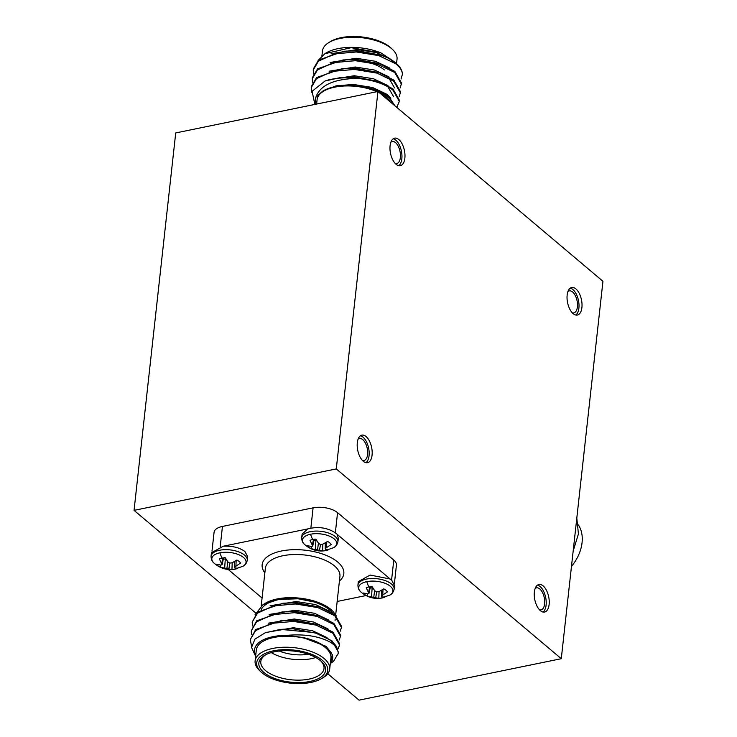 <?xml version="1.0" encoding="UTF-8"?>
<svg xmlns="http://www.w3.org/2000/svg" width="737" height="737" viewBox="0 0 737 737"><rect width="100%" height="100%" fill="white"/><g stroke="black" fill="none" stroke-linecap="round" stroke-linejoin="round"><path stroke-width="1.11" d="M310.553 534.233A17.209 8.006 6.3 0 1 332.046 537.411A17.209 8.006 6.3 0 1 333.575 547.702L324.335 550.815A12.483 5.804 6.3 0 1 322.594 550.954L322.18 550.981C315.629 551.184 309.789 549.028 304.648 544.505L304.648 544.505A17.209 8.006 6.3 0 1 310.553 534.233A24.533 12.382 78.4 0 0 312.681 539.53A12.483 5.804 6.3 0 1 315.851 539.143L318.596 543.409L320.438 544.496L322.751 544.219L327.56 541.446A12.483 5.804 6.3 0 1 329.78 542.893A12.483 5.804 6.3 0 1 331.18 544.505L325.22 548.521L325.597 549.314L328.435 549.765A12.483 5.804 6.3 0 1 325.772 550.576A12.483 5.804 6.3 0 1 324.335 550.815M219.912 552.814A17.209 8.006 6.3 0 1 241.404 555.993A17.209 8.006 6.3 0 1 242.934 566.274L233.693 569.388A12.483 5.804 6.3 0 1 231.952 569.535L231.538 569.563C224.988 569.765 219.147 567.601 214.006 563.077L214.006 563.077A17.209 8.006 6.3 0 1 219.912 552.814A24.533 12.382 78.4 0 0 222.04 558.112A12.483 5.804 6.3 0 1 225.209 557.725L227.945 561.981L229.797 563.068L232.1 562.801L236.918 560.028A12.483 5.804 6.3 0 1 239.138 561.465A12.483 5.804 6.3 0 1 240.538 563.077L234.578 567.103L234.956 567.895L237.793 568.338A12.483 5.804 6.3 0 1 235.131 569.148A12.483 5.804 6.3 0 1 233.693 569.388M366.768 581.65A17.209 8.006 6.3 0 1 388.261 584.828A17.209 8.006 6.3 0 1 389.79 595.118L380.55 598.223A12.483 5.804 6.3 0 1 378.809 598.37L378.394 598.398C371.844 598.601 366.003 596.445 360.863 591.922L360.863 591.922A17.209 8.006 6.3 0 1 366.768 581.65A24.533 12.382 78.4 0 0 368.896 586.947A12.483 5.804 6.3 0 1 372.065 586.56L374.811 590.825L376.653 591.903L378.965 591.636L383.774 588.863A12.483 5.804 6.3 0 1 385.995 590.309A12.483 5.804 6.3 0 1 387.395 591.922L381.434 595.938L381.812 596.73L384.65 597.182A12.483 5.804 6.3 0 1 381.987 597.993A12.483 5.804 6.3 0 1 380.55 598.223M360.863 591.922C359.002 590.558 358.025 588.301 357.924 585.15A18.222 8.476 6.3 0 1 366.473 579.089A18.222 8.476 6.3 0 1 391.439 583.99A18.222 8.476 6.3 0 1 394.138 589.149L394.525 585.593L391.826 580.434L335.611 533.017C327.458 527.637 318.163 526.273 307.725 528.917L302.096 534.178L301.7 537.734A18.222 8.476 6.3 0 1 310.259 531.672A18.222 8.476 6.3 0 1 335.224 536.573A18.222 8.476 6.3 0 1 337.924 541.732L338.311 538.176M244.979 551.598C239.516 547.554 232.284 545.767 223.302 546.218L211.455 552.75L211.058 556.315A18.222 8.476 6.3 0 1 219.617 550.253A18.222 8.476 6.3 0 1 244.583 555.154A18.222 8.476 6.3 0 1 247.282 560.313L247.669 556.748L244.979 551.598M389.643 578.904L370.149 575.063L358.32 581.594L357.924 585.15M322.447 660.426A35.726 16.619 -173.7 0 0 274.302 650.651A35.726 16.619 -173.7 0 0 261.064 671.96A35.726 16.619 -173.7 0 0 262.022 672.807A35.726 16.619 -173.7 0 0 321.489 678.63A35.726 16.619 -173.7 0 0 322.447 660.426M261.064 671.96L259.682 670.661A37.504 17.448 6.3 0 1 255.122 660.932A37.504 17.448 6.3 0 1 283.1 647.261A37.504 17.448 6.3 0 1 324.133 658.546A37.504 17.448 6.3 0 1 329.688 669.159A37.504 17.448 6.3 0 1 323.119 677.662L321.489 678.63M320.632 660.794A33.58 15.624 6.3 0 1 321.535 661.596A33.58 15.624 6.3 0 1 309.089 681.624A33.58 15.624 6.3 0 1 263.837 672.439A33.58 15.624 6.3 0 1 264.74 655.322A33.58 15.624 6.3 0 1 320.632 660.794M265.596 654.843A31.792 14.786 -173.7 0 0 260.806 661.559A31.792 14.786 -173.7 0 0 265.513 670.559A31.792 14.786 -173.7 0 0 300.291 680.113A31.792 14.786 -173.7 0 0 324.004 668.533A31.792 14.786 -173.7 0 0 320.798 660.942M315.768 657.505A31.792 14.786 6.3 0 1 271.253 652.595M279.259 651.038A28.218 13.128 -173.7 0 0 308.296 654.244M263.026 604.644L265.615 603.115A39.291 18.278 6.3 0 1 331.024 609.517A39.291 18.278 6.3 0 1 332.074 610.448L317.435 602.645L298.126 598.766L278.448 599.467L263.026 604.644L255.039 614.713M336.302 615.837L332.673 611.019M332.627 613.037A37.504 17.448 -173.7 0 0 329.513 609.821A37.504 17.448 -173.7 0 0 291.391 598.508A37.504 17.448 -173.7 0 0 261.285 609.508M255.638 656.308L251.547 647.427L254.956 639.117L265.209 632.788L280.465 629.37L314.745 632.613A44.653 20.774 6.3 0 1 331.908 641.586A44.653 20.774 6.3 0 1 336.671 646.939L331.024 642.581C319.48 636.197 304.74 633.792 286.794 635.368A39.291 18.278 -173.7 0 0 255.739 655.34M330.305 663.576A39.291 18.278 -173.7 0 0 332.276 654.594L330.268 663.899M329.688 669.159L330.904 658.159A37.504 17.448 -173.7 0 0 325.349 647.547A37.504 17.448 -173.7 0 0 284.316 636.261A37.504 17.448 -173.7 0 0 256.338 649.933L255.122 660.932M252.469 625.999L252.22 622.102L257.508 613.156L273.335 605.915L295.436 603.962L317.914 607.629L334.764 615.745L341.471 627.537L340.162 631.259M252.22 622.102L257.628 612.069L283.026 603.216L295.555 602.866L320.153 607.214L334.884 614.658L341.59 626.45L341.471 627.537M314.745 632.613L331.991 640.849L338.698 652.641L333.437 661.467L331.051 662.987M251.557 646.321L250.294 639.569L255.573 630.623L271.4 623.373L293.51 621.42L315.98 625.096L332.838 633.212L339.545 645.004L338.237 648.726M250.294 639.569L255.702 629.527L281.101 620.674L293.63 620.333L318.227 624.672L332.958 632.116L339.665 643.908L339.545 645.004M251.51 634.732L251.262 630.835L256.54 621.89L272.368 614.64L294.468 612.696L316.947 616.362L333.797 624.479L340.512 636.271L339.195 639.992M251.262 630.835L256.66 620.794L282.068 611.94L294.588 611.599L319.195 615.939L333.916 623.382L340.632 635.174L340.512 636.271M336.671 646.939L338.578 653.728M543.114 585.887A14.067 7.094 78.4 0 0 538.922 584.487A14.067 7.094 78.4 0 0 534.279 595.763A14.067 7.094 78.4 0 0 540.378 610.641A14.067 7.094 78.4 0 0 544.569 612.042A14.067 7.094 78.4 0 0 549.212 600.766A14.067 7.094 78.4 0 0 543.114 585.887M542.994 612.023A14.067 7.094 78.4 0 0 546.062 599.881A14.067 7.094 78.4 0 0 540.092 586.505A14.067 7.094 78.4 0 0 537.476 585.123M539.548 609.849A11.248 5.675 78.4 0 0 540.986 609.904A11.248 5.675 78.4 0 0 544.698 600.885A11.248 5.675 78.4 0 0 539.816 588.983A11.248 5.675 78.4 0 0 536.462 587.859A11.248 5.675 78.4 0 0 535.163 588.476M366.059 436.544A14.067 7.094 78.4 0 0 361.867 435.143A14.067 7.094 78.4 0 0 357.224 446.419A14.067 7.094 78.4 0 0 363.323 461.298A14.067 7.094 78.4 0 0 367.514 462.698A14.067 7.094 78.4 0 0 372.157 451.422A14.067 7.094 78.4 0 0 366.059 436.544M365.939 462.679A14.067 7.094 78.4 0 0 369.007 450.537A14.067 7.094 78.4 0 0 363.037 437.161A14.067 7.094 78.4 0 0 360.421 435.779M362.493 460.505A11.248 5.675 78.4 0 0 363.931 460.561A11.248 5.675 78.4 0 0 367.643 451.541A11.248 5.675 78.4 0 0 362.761 439.639A11.248 5.675 78.4 0 0 359.407 438.515A11.248 5.675 78.4 0 0 358.108 439.132M398.846 139.56A14.067 7.094 78.4 0 0 394.654 138.16A14.067 7.094 78.4 0 0 390.011 149.436A14.067 7.094 78.4 0 0 396.11 164.305A14.067 7.094 78.4 0 0 400.302 165.714A14.067 7.094 78.4 0 0 404.945 154.429A14.067 7.094 78.4 0 0 398.846 139.56M398.726 165.687A14.067 7.094 78.4 0 0 401.794 153.545A14.067 7.094 78.4 0 0 395.824 140.177A14.067 7.094 78.4 0 0 393.208 138.796M395.281 163.513A11.248 5.675 78.4 0 0 396.718 163.577A11.248 5.675 78.4 0 0 400.431 154.549A11.248 5.675 78.4 0 0 395.548 142.656A11.248 5.675 78.4 0 0 392.195 141.532A11.248 5.675 78.4 0 0 390.896 142.149M575.901 288.904A14.067 7.094 78.4 0 0 571.709 287.504A14.067 7.094 78.4 0 0 567.066 298.78A14.067 7.094 78.4 0 0 573.165 313.649A14.067 7.094 78.4 0 0 577.357 315.058A14.067 7.094 78.4 0 0 582 303.773A14.067 7.094 78.4 0 0 575.901 288.904M575.781 315.031A14.067 7.094 78.4 0 0 578.849 302.889A14.067 7.094 78.4 0 0 572.879 289.521A14.067 7.094 78.4 0 0 570.263 288.139M572.336 312.857A11.248 5.675 78.4 0 0 573.773 312.921A11.248 5.675 78.4 0 0 577.486 303.893A11.248 5.675 78.4 0 0 572.603 291.999A11.248 5.675 78.4 0 0 569.25 290.875A11.248 5.675 78.4 0 0 567.951 291.493M329.043 42.424L330.673 41.447A35.726 16.619 6.3 0 1 390.14 47.269A35.726 16.619 6.3 0 1 391.098 48.117L392.48 49.425A37.504 17.448 -173.7 0 0 391.476 48.531A37.504 17.448 -173.7 0 0 329.043 42.424A37.504 17.448 -173.7 0 0 322.474 50.917L321.94 55.763M396.534 63.658L397.031 59.153A37.504 17.448 -173.7 0 0 392.48 49.425M384.392 69.96A31.792 14.786 -173.7 0 0 363.221 61.346M392.996 104.193A39.291 18.278 -173.7 0 0 387.607 96.943A39.291 18.278 -173.7 0 0 362.033 86.404L375.244 89.481L388.39 96.068L394.986 105.87M379.96 93.194A37.504 17.448 6.3 0 1 386.096 97.256A37.504 17.448 6.3 0 1 390.094 101.743M388.473 58.186L396.976 64.073A44.653 20.774 -173.7 0 0 395.787 63.014A44.653 20.774 -173.7 0 0 388.473 58.186L381.093 55.22L356.496 50.881L343.967 51.221L318.568 60.075L313.289 69.02L313.409 74.004M401.02 79.034L402.448 74.133A44.653 20.774 -173.7 0 0 396.976 64.073M324.906 53.69L326.362 52.824A39.291 18.278 6.3 0 1 381.038 52.953L351.134 47.684L324.906 53.69L318.071 60.508M396.755 107.362L399.638 100.647L392.932 88.855L378.201 81.411L353.603 77.072L341.074 77.413L325.054 80.996A44.653 20.774 6.3 0 1 357.012 78.38C333.723 78.96 319.996 85.271 315.832 97.312A39.291 18.278 -173.7 0 0 316.081 104.175M399.518 101.743L392.812 89.942C384.419 83.686 372.489 79.826 357.012 78.38M402.448 74.133C402.126 70.466 399.878 67.003 395.705 63.751L378.855 55.643L356.376 51.968L334.276 53.921L318.448 61.162L313.161 70.107M400.136 87.998L401.573 83.189L394.857 71.397L380.126 63.953L355.529 59.605L343.009 59.955L317.601 68.808L312.322 77.754L312.451 82.737M401.453 84.276L394.737 72.484L377.888 64.368L355.409 60.701L333.308 62.654L317.481 69.895L312.202 78.841M399.178 96.731L400.606 91.913L393.899 80.121L379.168 72.677L354.571 68.338L342.042 68.679L316.643 77.532L311.355 86.478L311.705 92.291M400.486 93.009L393.779 81.217L376.92 73.101L354.451 69.435L332.341 71.378L316.514 78.629L311.235 87.574M571.461 566.458A37.504 27.278 -49.9 0 0 578.416 524.937M573.174 551.018L578.434 533.91L576.804 518.093M602.949 281.285L561.281 658.703L336.275 468.916L377.943 91.489L602.949 281.285M327.753 673.738L359.057 700.15L561.281 658.703M331.07 53.737L357.178 49.545L376.423 52.576L390.859 59.411L381.038 52.953M362.033 86.404L346.123 85.612C336.173 85.861 328.333 87.721 322.613 91.195L315.832 97.312M316.606 104.064L317.094 99.642A37.504 17.448 6.3 0 1 338.605 86.505A37.504 17.448 6.3 0 1 376.883 91.71M314.837 104.424L312.101 91.268L325.054 80.996M381.093 55.22L357.058 50.632L343.967 51.221M378.772 63.511L356.091 59.365L343.009 59.955M394.562 87.933L388.786 77.956M379.168 72.677L355.133 68.09L342.042 68.679M393.595 96.667L387.828 86.68M378.201 81.411L354.165 76.823L341.074 77.413M375.244 89.481L353.207 85.556L346.123 85.612M389.873 68.136L375.446 61.3L356.22 58.269L330.102 62.47M388.906 76.86L374.479 70.033L355.252 67.003L329.144 71.203M387.948 85.593L373.521 78.767L354.285 75.736L328.177 79.928M390.868 98.224L386.999 94.336L372.572 87.5L353.327 84.46L335.971 85.87L322.613 91.195M255.518 612.816L134.051 510.363L175.719 132.936L377.943 91.489M134.051 510.363L336.275 468.916M211.989 551.138L214.062 532.372A17.863 8.31 6.3 0 1 222.445 526.43L220.216 546.651M310.857 528.07L313.087 507.848L222.445 526.43M313.087 507.848A17.863 8.31 6.3 0 1 337.564 512.657L335.344 532.796M391.559 580.212L393.779 560.074L337.564 512.657M393.779 560.074A17.863 8.31 6.3 0 1 396.432 565.132L394.359 583.888M307.725 528.917L223.219 546.228M228.212 569.461L262.068 598.02M337.159 601.466L365.994 595.56M338.301 538.176L337.214 534.684M286.794 635.368L302.64 637.477C312.626 639.55 320.392 642.867 325.938 647.418L332.276 654.594M335.068 620.443A37.504 17.448 -173.7 0 0 335.105 619.034M302.64 637.477L326.058 646.331L331.438 653.065M266.085 632.466L293.344 627.721L312.58 630.752L327.007 637.588M268.204 623.189L294.312 618.997L313.538 622.028L327.965 628.854M269.162 614.465L295.279 610.264L314.506 613.295L328.932 620.121M270.129 605.731L296.237 601.53L315.464 604.561L329.9 611.397M280.465 629.37L293.225 628.818L317.26 633.405M281.101 620.674L294.192 620.084L318.227 624.672M282.068 611.94L295.15 611.351L319.195 615.939M283.026 603.216L296.117 602.626L320.153 607.214M379.067 591.59L378.809 598.37L367.109 596.076A12.483 5.804 6.3 0 1 363.488 593.018L367.671 593.948L368.951 593.488L366.225 587.758A12.483 5.804 6.3 0 1 368.896 586.947M368.638 592.087L369.716 586.799M368.951 593.488L370.435 586.698M367.699 593.948L367.109 596.076M371.494 597.182L372.167 587.711L370.121 588.135M373.733 597.523L374.626 590.577M372.729 587.721L372.167 587.711M375.649 597.993L376.736 591.903M381.434 595.938L381.471 590.328M382.789 594.86L383 589.379M232.21 562.746L231.952 569.535L220.252 567.241A12.483 5.804 6.3 0 1 216.623 564.183L220.805 565.113L222.095 564.653L219.368 558.922A12.483 5.804 6.3 0 1 222.04 558.112M221.782 563.243L222.86 557.955M222.095 564.653L223.578 557.863M220.833 565.104L220.252 567.241M224.638 568.338L225.31 558.876L223.265 559.291M226.867 568.678L227.77 561.732M225.872 558.876L225.31 558.876M228.792 569.157L229.88 563.059M234.578 567.103L234.615 561.493M235.932 566.025L236.144 560.544M322.852 544.173L322.594 550.954L310.894 548.66A12.483 5.804 6.3 0 1 307.274 545.601L311.456 546.532L312.737 546.071L310.01 540.341A12.483 5.804 6.3 0 1 312.681 539.53M312.424 544.671L313.501 539.383M312.737 546.071L314.22 539.281M311.484 546.532L310.894 548.66M315.279 549.765L315.952 540.295L313.907 540.718M317.518 550.106L318.412 543.16M316.514 540.304L315.952 540.295M319.434 550.576L320.521 544.486M325.22 548.521L325.257 542.911M326.574 547.444L326.786 541.962M335.703 614.695L339.923 576.445A37.504 17.448 -173.7 0 0 334.368 565.823A37.504 17.448 -173.7 0 0 293.335 554.546A37.504 17.448 -173.7 0 0 265.366 568.209L261.211 605.832M264.85 572.815A41.079 19.107 6.3 0 1 284.768 550.419A41.079 19.107 6.3 0 1 337.739 562.064A41.079 19.107 6.3 0 1 339.416 581.042M304.648 544.505C302.787 543.141 301.802 540.884 301.7 537.734M214.006 563.077C212.145 561.714 211.16 559.457 211.058 556.315M380.126 63.953L377.556 63.096M394.138 589.149C393.374 592.17 391.927 594.16 389.79 595.118M247.282 560.313C246.517 563.335 245.071 565.316 242.934 566.274M337.924 541.732C337.159 544.754 335.713 546.743 333.575 547.702"/></g></svg>
